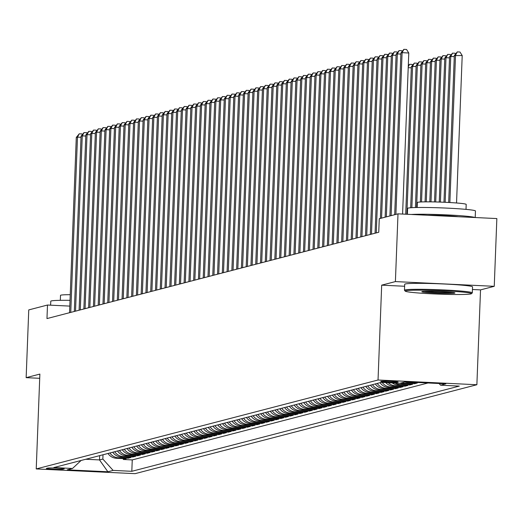 <?xml version="1.0" encoding="UTF-8"?>
<svg xmlns="http://www.w3.org/2000/svg" width="523" height="523" viewBox="0 0 523 523"><rect width="100%" height="100%" fill="white"/><g stroke="black" fill="none" stroke-linecap="round" stroke-linejoin="round"><path stroke-width="0.78" d="M380.894 381.319A8.688 0.464 -177.8 0 0 380.757 381.398A8.688 0.464 -177.8 0 0 388.667 382.163A8.688 0.464 -177.8 0 0 397.99 382.136A8.688 0.464 -177.8 0 0 398.127 382.065A8.688 0.464 -177.8 0 0 390.217 381.3A8.688 0.464 -177.8 0 0 380.894 381.319M472.439 289.5L480.526 289.886L494.248 286.316L496.85 218.568L398.003 213.842L379.267 218.712L378.75 232.264L46.972 318.579L47.488 305.033L28.752 309.91L26.15 377.658L39.715 378.306M480.526 289.886L476.878 384.732L135.078 473.661L36.231 468.935L378.037 380.005L476.878 384.732M107.993 453.474A10.865 10.682 75.4 0 0 116.42 458.279L126.167 458.743L123.304 459.488L123.336 458.606M109.902 452.977A10.865 10.682 75.4 0 0 118.329 457.782L128.076 458.246L128.115 457.364M128.076 458.246L130.946 457.501L121.192 457.037A10.865 10.682 75.4 0 1 112.765 452.232M117.544 450.989A10.865 10.682 75.4 0 0 125.965 455.795L135.719 456.259L132.855 457.004L132.888 456.121M122.317 449.747A10.865 10.682 75.4 0 0 130.737 454.552L140.491 455.017L137.627 455.762L137.66 454.886M127.089 448.505A10.865 10.682 75.4 0 0 135.516 453.31L145.263 453.774L142.4 454.52L142.433 453.644M131.861 447.263A10.865 10.682 75.4 0 0 140.288 452.068L150.036 452.532L147.172 453.278L147.205 452.402M136.64 446.021A10.865 10.682 75.4 0 0 145.061 450.826L154.815 451.29L151.945 452.035L151.984 451.159M141.413 444.779A10.865 10.682 75.4 0 0 149.833 449.584L159.587 450.048L156.723 450.793L156.756 449.917M146.185 443.537A10.865 10.682 75.4 0 0 154.612 448.342L164.359 448.806L161.496 449.551L161.529 448.675M150.957 442.295A10.865 10.682 75.4 0 0 159.384 447.1L169.132 447.564L166.268 448.309L166.301 447.433M155.73 441.052A10.865 10.682 75.4 0 0 164.157 445.858L173.904 446.322L171.041 447.067L171.08 446.191M160.509 439.81A10.865 10.682 75.4 0 0 168.929 444.615L178.683 445.08L175.82 445.825L175.852 444.949M165.281 438.568A10.865 10.682 75.4 0 0 173.701 443.373L183.455 443.837L180.592 444.583L180.625 443.707M170.053 437.326A10.865 10.682 75.4 0 0 178.48 442.131L188.228 442.595L185.364 443.341L185.397 442.465M174.826 436.084A10.865 10.682 75.4 0 0 183.253 440.889L193 441.353L190.137 442.098L190.169 441.222M179.605 434.842A10.865 10.682 75.4 0 0 188.025 439.647L197.779 440.118L194.909 440.856L194.948 439.98M184.377 433.6A10.865 10.682 75.4 0 0 192.797 438.405L202.551 438.875L199.688 439.621L199.721 438.738M189.149 432.358A10.865 10.682 75.4 0 0 197.57 437.163L207.324 437.633L204.46 438.379L204.493 437.496M193.922 431.115A10.865 10.682 75.4 0 0 202.349 435.921L212.096 436.391L209.233 437.136L209.265 436.254M198.694 429.873A10.865 10.682 75.4 0 0 207.121 434.678L216.868 435.149L214.005 435.894L214.038 435.012M203.473 428.631A10.865 10.682 75.4 0 0 211.893 433.436L221.647 433.907L218.784 434.652L218.817 433.77M208.246 427.389A10.865 10.682 75.4 0 0 216.666 432.194L226.42 432.665L223.556 433.41L223.589 432.528M213.018 426.147A10.865 10.682 75.4 0 0 221.445 430.952L231.192 431.423L228.329 432.168L228.361 431.285M217.79 424.905A10.865 10.682 75.4 0 0 226.217 429.71L235.965 430.181L233.101 430.926L233.134 430.043M222.563 423.663A10.865 10.682 75.4 0 0 230.989 428.468L240.743 428.938L237.873 429.684L237.913 428.801M227.342 422.421A10.865 10.682 75.4 0 0 235.762 427.226L245.516 427.696L242.652 428.442L242.685 427.559M232.114 421.178A10.865 10.682 75.4 0 0 240.534 425.984L250.288 426.454L247.425 427.199L247.457 426.317M236.886 419.936A10.865 10.682 75.4 0 0 245.313 424.741L255.061 425.212L252.197 425.957L252.23 425.075M241.659 418.694A10.865 10.682 75.4 0 0 250.086 423.499L259.833 423.97L256.97 424.715L257.002 423.833M246.438 417.452A10.865 10.682 75.4 0 0 254.858 422.257L264.612 422.728L261.742 423.473L261.781 422.591M251.21 416.21A10.865 10.682 75.4 0 0 259.63 421.022L269.384 421.486L266.521 422.231L266.553 421.348M255.982 414.968A10.865 10.682 75.4 0 0 264.409 419.779L274.157 420.244L271.293 420.989L271.326 420.106M260.755 413.726A10.865 10.682 75.4 0 0 269.182 418.537L278.929 419.001L276.066 419.747L276.098 418.864M265.527 412.484A10.865 10.682 75.4 0 0 273.954 417.295L283.701 417.759L280.838 418.505L280.877 417.622M270.306 411.241A10.865 10.682 75.4 0 0 278.726 416.053L288.48 416.517L285.617 417.262L285.65 416.38M275.078 409.999A10.865 10.682 75.4 0 0 283.499 414.811L293.253 415.275L290.389 416.02L290.422 415.138M279.851 408.757A10.865 10.682 75.4 0 0 288.278 413.569L298.025 414.033L295.162 414.778L295.194 413.896M284.623 407.515A10.865 10.682 75.4 0 0 293.05 412.327L302.797 412.791L299.934 413.536L299.967 412.654M289.402 406.273A10.865 10.682 75.4 0 0 297.822 411.085L307.576 411.549L304.706 412.294L304.746 411.411M294.174 405.031A10.865 10.682 75.4 0 0 302.595 409.842L312.349 410.307L309.485 411.052L309.518 410.169M298.947 403.789A10.865 10.682 75.4 0 0 307.367 408.6L317.121 409.064L314.258 409.81L314.29 408.927M303.719 402.547A10.865 10.682 75.4 0 0 312.146 407.358L321.893 407.822L319.03 408.568L319.063 407.685M308.492 401.304A10.865 10.682 75.4 0 0 316.918 406.116L326.666 406.58L323.802 407.325L323.835 406.443M313.27 400.069A10.865 10.682 75.4 0 0 321.691 404.874L331.445 405.338L328.581 406.083L328.614 405.201M318.043 398.827A10.865 10.682 75.4 0 0 326.463 403.632L336.217 404.096L333.354 404.841L333.386 403.959M322.815 397.585A10.865 10.682 75.4 0 0 331.242 402.39L340.989 402.854L338.126 403.599L338.159 402.723M327.588 396.342A10.865 10.682 75.4 0 0 336.014 401.148L345.762 401.612L342.898 402.357L342.931 401.481M332.36 395.1A10.865 10.682 75.4 0 0 340.787 399.905L350.541 400.37L347.671 401.115L347.71 400.239M337.139 393.858A10.865 10.682 75.4 0 0 345.559 398.663L355.313 399.127L352.45 399.873L352.482 398.997M341.911 392.616A10.865 10.682 75.4 0 0 350.332 397.421L360.086 397.885L357.222 398.631L357.255 397.755M346.684 391.374A10.865 10.682 75.4 0 0 355.11 396.179L364.858 396.643L361.994 397.388L362.027 396.512M351.456 390.132A10.865 10.682 75.4 0 0 359.883 394.937L369.63 395.401L366.767 396.146L366.8 395.27M356.235 388.89A10.865 10.682 75.4 0 0 364.655 393.695L374.409 394.159L371.539 394.904L371.578 394.028M361.007 387.648A10.865 10.682 75.4 0 0 369.428 392.453L379.182 392.917L376.318 393.662L376.351 392.786M365.78 386.405A10.865 10.682 75.4 0 0 374.207 391.211L383.954 391.675L381.09 392.42L381.123 391.544M370.552 385.163A10.865 10.682 75.4 0 0 378.979 389.968L388.726 390.433L385.863 391.178L385.896 390.302M375.324 383.921A10.865 10.682 75.4 0 0 383.751 388.726L393.499 389.19L390.635 389.936L390.674 389.06M380.103 382.679A10.865 10.682 75.4 0 0 388.524 387.484L398.278 387.948L395.414 388.694L395.447 387.818M385.752 382.581A10.865 10.682 75.4 0 0 393.296 386.242L403.05 386.713L400.187 387.458L400.219 386.575M392.204 382.888A10.865 10.682 75.4 0 0 398.075 385L407.822 385.471L404.959 386.216L404.992 385.333M400.056 383.248A10.865 10.682 75.4 0 0 402.847 383.758L412.595 384.228L409.731 384.974L409.764 384.091M404.835 382.006A10.865 10.682 75.4 0 0 407.62 382.516L417.374 382.986L414.504 383.732L414.543 382.849M63.035 469.196L64.087 468.928A8.42 0.451 -177.8 0 0 64.218 468.856A8.42 0.451 -177.8 0 0 56.556 468.111A8.42 0.451 -177.8 0 0 47.521 468.131L46.469 468.405A8.42 0.451 -177.8 0 0 46.338 468.477A8.42 0.451 -177.8 0 0 54 469.223A8.42 0.451 -177.8 0 0 63.035 469.196L63.061 468.582M99.671 455.638L99.507 459.92L102.848 459.057L113.118 470.406L131.816 471.301L459.299 386.098L440.601 385.203L445.851 383.836L405.247 381.895L399.99 383.261L381.293 382.365L53.81 467.569L72.507 468.464L81.104 460.469M113.118 470.406L107.869 471.772L67.258 469.831L72.507 468.464M123.304 459.488L132.254 459.92L427.964 382.986M414.504 383.732L404.756 383.261A10.865 10.682 -104.6 0 1 401.965 382.751M409.731 384.974L399.984 384.503A10.865 10.682 -104.6 0 1 395.068 383.026M404.959 386.216L395.205 385.745A10.865 10.682 -104.6 0 1 388.249 382.699M400.187 387.458L390.433 386.987A10.865 10.682 -104.6 0 1 382.169 382.411M395.414 388.694L385.66 388.229A10.865 10.682 -104.6 0 1 377.24 383.424M390.635 389.936L380.888 389.472A10.865 10.682 -104.6 0 1 372.461 384.667M385.863 391.178L376.115 390.714A10.865 10.682 -104.6 0 1 367.689 385.909M381.09 392.42L371.337 391.956A10.865 10.682 -104.6 0 1 362.916 387.151M376.318 393.662L366.564 393.198A10.865 10.682 -104.6 0 1 358.144 388.393M371.539 394.904L361.792 394.44A10.865 10.682 -104.6 0 1 353.365 389.635M366.767 396.146L357.019 395.682A10.865 10.682 -104.6 0 1 348.593 390.877M361.994 397.388L352.247 396.924A10.865 10.682 -104.6 0 1 343.82 392.119M357.222 398.631L347.468 398.166A10.865 10.682 -104.6 0 1 339.048 393.361M352.45 399.873L342.696 399.409A10.865 10.682 -104.6 0 1 334.275 394.604M347.671 401.115L337.923 400.651A10.865 10.682 -104.6 0 1 329.497 395.846M342.898 402.357L333.151 401.893A10.865 10.682 -104.6 0 1 324.724 397.088M338.126 403.599L328.372 403.135A10.865 10.682 -104.6 0 1 319.952 398.33M333.354 404.841L323.6 404.377A10.865 10.682 -104.6 0 1 315.179 399.572M328.581 406.083L318.827 405.619A10.865 10.682 -104.6 0 1 310.401 400.814M323.802 407.325L314.055 406.861A10.865 10.682 -104.6 0 1 305.628 402.05M319.03 408.568L309.283 408.103A10.865 10.682 -104.6 0 1 300.856 403.292M314.258 409.81L304.504 409.346A10.865 10.682 -104.6 0 1 296.083 404.534M309.485 411.052L299.731 410.588A10.865 10.682 -104.6 0 1 291.311 405.776M304.706 412.294L294.959 411.83A10.865 10.682 -104.6 0 1 286.532 407.018M299.934 413.536L290.187 413.072A10.865 10.682 -104.6 0 1 281.76 408.26M295.162 414.778L285.408 414.314A10.865 10.682 -104.6 0 1 276.987 409.502M290.389 416.02L280.635 415.556A10.865 10.682 -104.6 0 1 272.215 410.745M285.617 417.262L275.863 416.798A10.865 10.682 -104.6 0 1 267.443 411.987M280.838 418.505L271.091 418.04A10.865 10.682 -104.6 0 1 262.664 413.229M276.066 419.747L266.318 419.283A10.865 10.682 -104.6 0 1 257.891 414.471M271.293 420.989L261.539 420.525A10.865 10.682 -104.6 0 1 253.119 415.713M266.521 422.231L256.767 421.76A10.865 10.682 -104.6 0 1 248.347 416.955M261.742 423.473L251.994 423.002A10.865 10.682 -104.6 0 1 243.568 418.197M256.97 424.715L247.222 424.245A10.865 10.682 -104.6 0 1 238.795 419.439M252.197 425.957L242.45 425.487A10.865 10.682 -104.6 0 1 234.023 420.682M247.425 427.199L237.671 426.729A10.865 10.682 -104.6 0 1 229.251 421.924M242.652 428.442L232.898 427.971A10.865 10.682 -104.6 0 1 224.478 423.166M237.873 429.684L228.126 429.213A10.865 10.682 -104.6 0 1 219.699 424.408M233.101 430.926L223.354 430.455A10.865 10.682 -104.6 0 1 214.927 425.65M228.329 432.168L218.575 431.697A10.865 10.682 -104.6 0 1 210.154 426.892M223.556 433.41L213.802 432.939A10.865 10.682 -104.6 0 1 205.382 428.134M218.784 434.652L209.03 434.182A10.865 10.682 -104.6 0 1 200.603 429.376M214.005 435.894L204.258 435.424A10.865 10.682 -104.6 0 1 195.831 430.619M209.233 437.136L199.485 436.666A10.865 10.682 -104.6 0 1 191.058 431.861M204.46 438.379L194.706 437.908A10.865 10.682 -104.6 0 1 186.286 433.103M199.688 439.621L189.934 439.15A10.865 10.682 -104.6 0 1 181.514 434.345M194.909 440.856L185.162 440.392A10.865 10.682 -104.6 0 1 176.735 435.587M190.137 442.098L180.389 441.634A10.865 10.682 -104.6 0 1 171.962 436.829M185.364 443.341L175.61 442.876A10.865 10.682 -104.6 0 1 167.19 438.071M180.592 444.583L170.838 444.119A10.865 10.682 -104.6 0 1 162.418 439.313M175.82 445.825L166.066 445.361A10.865 10.682 -104.6 0 1 157.645 440.556M171.041 447.067L161.293 446.603A10.865 10.682 -104.6 0 1 152.866 441.798M166.268 448.309L156.521 447.845A10.865 10.682 -104.6 0 1 148.094 443.04M161.496 449.551L151.742 449.087A10.865 10.682 -104.6 0 1 143.322 444.282M156.723 450.793L146.97 450.329A10.865 10.682 -104.6 0 1 138.549 445.524M151.945 452.035L142.197 451.571A10.865 10.682 -104.6 0 1 133.77 446.766M147.172 453.278L137.425 452.813A10.865 10.682 -104.6 0 1 128.998 448.008M142.4 454.52L132.652 454.056A10.865 10.682 -104.6 0 1 124.226 449.25M137.627 455.762L127.874 455.298A10.865 10.682 -104.6 0 1 119.453 450.493M132.855 457.004L123.101 456.54A10.865 10.682 -104.6 0 1 114.681 451.735M103.011 454.768L102.848 459.057M494.248 286.316L395.401 281.59L398.003 213.842M395.401 281.59L381.679 285.159L378.037 380.005M36.231 468.935L39.872 374.082L26.15 377.658M69.807 306.099L47.488 305.033M85.726 459.266L99.507 459.92L107.869 471.772M132.254 459.92L131.816 471.301M440.601 385.203L439.072 383.516M381.679 285.159L404.619 286.258M81.019 137.294L77.476 137.131L70.749 312.394M76.286 137.438L79.261 133.796L77.476 137.131L76.286 137.438L69.552 312.708M79.261 133.796L81.934 133.921L82.281 134.476M50.62 305.184L50.77 301.222A33.949 1.811 2.2 0 1 51.3 300.928A33.949 1.811 2.2 0 1 70.03 300.333M60.315 300.333L60.511 295.358A24.444 1.301 2.2 0 1 60.89 295.142A24.444 1.301 2.2 0 1 70.245 294.691M405.77 290.781A33.132 1.765 -177.8 0 0 405.292 291.167A33.132 1.765 -177.8 0 0 436.28 294.024A33.132 1.765 -177.8 0 0 470.948 293.9A33.132 1.765 -177.8 0 0 471.419 293.704A33.132 1.765 -177.8 0 0 442.197 290.736A33.132 1.765 -177.8 0 0 405.77 290.781M405.292 291.167L404.514 290.324A33.949 1.811 2.2 0 1 404.469 290.226A33.949 1.811 2.2 0 1 404.998 289.932A33.949 1.811 2.2 0 1 441.419 289.84A33.949 1.811 2.2 0 1 472.315 292.834A33.949 1.811 2.2 0 1 472.262 292.926L471.419 293.704M422.061 291.559A16.566 0.883 2.2 0 1 439.398 291.501A16.566 0.883 2.2 0 1 454.892 292.932A16.566 0.883 2.2 0 1 454.657 293.122A16.566 0.883 2.2 0 1 436.444 293.148A16.566 0.883 2.2 0 1 421.832 291.657A16.566 0.883 2.2 0 1 422.061 291.559M407.384 214.286L407.613 208.389A33.949 1.811 2.2 0 1 408.143 208.095A33.949 1.811 2.2 0 1 444.563 208.004A33.949 1.811 2.2 0 1 475.459 210.991L475.204 217.535M417.158 207.5L417.347 202.519A24.444 1.301 2.2 0 1 417.733 202.309A24.444 1.301 2.2 0 1 443.955 202.244A24.444 1.301 2.2 0 1 466.196 204.395L466.006 209.377M404.469 290.226L404.697 284.264A33.949 1.811 2.2 0 1 405.227 283.969A33.949 1.811 2.2 0 1 441.647 283.884A33.949 1.811 2.2 0 1 472.544 286.872L472.315 292.834M427.951 215.273A18.468 0.981 2.2 0 1 458.194 216.718M424.166 291.344A15.749 0.837 -177.8 0 0 438.359 292.37A15.749 0.837 -177.8 0 0 452.585 292.435M411.235 214.476A33.949 1.811 2.2 0 1 447.243 214.914A33.949 1.811 2.2 0 1 474.91 217.522M85.792 136.052L82.255 135.888L75.521 311.152M81.058 136.196L84.033 132.554L82.255 135.888L81.058 136.196L74.325 311.466M84.033 132.554L86.707 132.679L87.053 133.234M90.564 134.81L87.027 134.646L80.294 309.91M85.831 134.954L88.805 131.312L87.027 134.646L85.831 134.954L79.097 310.224M88.805 131.312L91.479 131.436L91.826 131.992M95.336 133.574L91.8 133.404L85.066 308.668M90.61 133.711L93.584 130.07L91.8 133.404L90.61 133.711L83.876 308.982M93.584 130.07L96.252 130.194L96.605 130.75M100.115 132.332L96.572 132.162L89.838 307.426M95.382 132.469L98.357 128.828L96.572 132.162L95.382 132.469L88.648 307.74M98.357 128.828L101.024 128.952L101.377 129.508M104.888 131.09L101.351 130.92L94.617 306.184M100.154 131.227L103.129 127.586L101.351 130.92L100.154 131.227L93.421 306.498M103.129 127.586L105.803 127.71L106.149 128.266M109.66 129.848L106.123 129.678L99.39 304.942M104.927 129.985L107.901 126.344L106.123 129.678L104.927 129.985L98.193 305.255M107.901 126.344L110.575 126.468L110.922 127.024M114.432 128.606L110.896 128.436L104.162 303.7M109.699 128.743L112.674 125.102L110.896 128.436L109.699 128.743L102.972 304.013M112.674 125.102L115.348 125.226L115.694 125.782M119.205 127.364L115.668 127.194L108.934 302.457M114.478 127.501L117.453 123.859L115.668 127.194L114.478 127.501L107.745 302.771M117.453 123.859L120.12 123.984L120.473 124.539M123.984 126.121L120.44 125.951L113.713 301.215M119.251 126.259L122.225 122.617L120.44 125.951L119.251 126.259L112.517 301.529M122.225 122.617L124.892 122.742L125.245 123.297M128.756 124.879L125.219 124.709L118.486 299.973M124.023 125.017L126.997 121.375L125.219 124.709L124.023 125.017L117.289 300.287M126.997 121.375L129.671 121.499L130.018 122.055M133.528 123.637L129.992 123.467L123.258 298.738M128.795 123.774L131.77 120.133L129.992 123.467L128.795 123.774L122.062 299.045M131.77 120.133L134.444 120.257L134.79 120.813M138.301 122.395L134.764 122.225L128.03 297.495M133.574 122.532L136.549 118.891L134.764 122.225L133.574 122.532L126.841 297.803M136.549 118.891L139.216 119.015L139.569 119.571M143.08 121.153L139.536 120.983L132.803 296.253M138.347 121.29L141.321 117.649L139.536 120.983L138.347 121.29L131.613 296.561M141.321 117.649L143.988 117.773L144.341 118.329M147.852 119.911L144.315 119.741L137.582 295.011M143.119 120.048L146.094 116.407L144.315 119.741L143.119 120.048L136.385 295.318M146.094 116.407L148.767 116.531L149.114 117.087M152.624 118.669L149.088 118.499L142.354 293.769M147.891 118.806L150.866 115.165L149.088 118.499L147.891 118.806L141.158 294.076M150.866 115.165L153.54 115.289L153.886 115.844M157.397 117.427L153.86 117.257L147.126 292.527M152.664 117.564L155.638 113.922L153.86 117.257L152.664 117.564L145.93 292.834M155.638 113.922L158.312 114.053L158.659 114.602M162.169 116.184L158.632 116.014L151.899 291.285M157.443 116.322L160.417 112.68L158.632 116.014L157.443 116.322L150.709 291.592M160.417 112.68L163.084 112.811L163.438 113.36M166.948 114.942L163.405 114.772L156.671 290.043M162.215 115.08L165.19 111.438L163.405 114.772L162.215 115.08L155.481 290.35M165.19 111.438L167.857 111.569L168.21 112.118M171.721 113.7L168.184 113.53L161.45 288.801M166.987 113.837L169.962 110.196L168.184 113.53L166.987 113.837L160.254 289.108M169.962 110.196L172.636 110.327L172.982 110.876M176.493 112.458L172.956 112.288L166.222 287.558M171.76 112.602L174.734 108.954L172.956 112.288L171.76 112.602L165.026 287.866M174.734 108.954L177.408 109.085L177.755 109.634M181.265 111.216L177.728 111.046L170.995 286.316M176.532 111.36L179.507 107.712L177.728 111.046L176.532 111.36L169.805 286.624M179.507 107.712L182.181 107.843L182.534 108.392M186.038 109.974L182.501 109.804L175.767 285.074M181.311 110.118L184.286 106.47L182.501 109.804L181.311 110.118L174.577 285.381M184.286 106.47L186.953 106.6L187.306 107.15M190.817 108.732L187.273 108.562L180.546 283.832M186.083 108.876L189.058 105.228L187.273 108.562L186.083 108.876L179.35 284.139M189.058 105.228L191.732 105.358L192.078 105.908M195.589 107.49L192.052 107.32L185.319 282.59M190.856 107.633L193.83 103.985L192.052 107.32L190.856 107.633L184.122 282.897M193.83 103.985L196.504 104.116L196.851 104.665M200.361 106.247L196.825 106.077L190.091 281.348M195.628 106.391L198.603 102.743L196.825 106.077L195.628 106.391L188.895 281.655M198.603 102.743L201.277 102.874L201.623 103.423M205.134 105.005L201.597 104.835L194.863 280.106M200.407 105.149L203.382 101.501L201.597 104.835L200.407 105.149L193.673 280.413M203.382 101.501L206.049 101.632L206.402 102.181M209.913 103.763L206.369 103.593L199.636 278.864M205.179 103.907L208.154 100.259L206.369 103.593L205.179 103.907L198.446 279.171M208.154 100.259L210.821 100.39L211.174 100.939M214.685 102.521L211.148 102.351L204.415 277.621M209.952 102.665L212.926 99.017L211.148 102.351L209.952 102.665L203.218 277.929M212.926 99.017L215.6 99.148L215.947 99.697M219.457 101.279L215.921 101.109L209.187 276.379M214.724 101.423L217.699 97.775L215.921 101.109L214.724 101.423L207.991 276.687M217.699 97.775L220.373 97.906L220.719 98.455M224.23 100.037L220.693 99.867L213.959 275.137M219.497 100.181L222.471 96.533L220.693 99.867L219.497 100.181L212.769 275.444M222.471 96.533L225.145 96.663L225.491 97.213M229.002 98.795L225.465 98.625L218.732 273.895M224.275 98.939L227.25 95.291L225.465 98.625L224.275 98.939L217.542 274.202M227.25 95.291L229.917 95.421L230.27 95.971M233.781 97.553L230.238 97.383L223.511 272.653M229.048 97.696L232.022 94.048L230.238 97.383L229.048 97.696L222.314 272.96M232.022 94.048L234.69 94.179L235.043 94.728M238.553 96.31L235.017 96.14L228.283 271.411M233.82 96.454L236.795 92.806L235.017 96.14L233.82 96.454L227.087 271.725M236.795 92.806L239.469 92.937L239.815 93.486M243.326 95.068L239.789 94.898L233.055 270.169M238.593 95.212L241.567 91.564L239.789 94.898L238.593 95.212L231.859 270.483M241.567 91.564L244.241 91.695L244.587 92.251M248.098 93.826L244.561 93.656L237.828 268.927M243.372 93.97L246.346 90.322L244.561 93.656L243.372 93.97L236.638 269.24M246.346 90.322L249.013 90.453L249.366 91.009M252.877 92.584L249.334 92.414L242.6 267.684M248.144 92.728L251.118 89.08L249.334 92.414L248.144 92.728L241.41 267.998M251.118 89.08L253.786 89.211L254.139 89.766M257.649 91.342L254.113 91.172L247.379 266.442M252.916 91.486L255.891 87.838L254.113 91.172L252.916 91.486L246.183 266.756M255.891 87.838L258.565 87.969L258.911 88.524M262.422 90.1L258.885 89.93L252.151 265.2M257.689 90.244L260.663 86.596L258.885 89.93L257.689 90.244L250.955 265.514M260.663 86.596L263.337 86.726L263.684 87.282M267.194 88.858L263.657 88.688L256.924 263.958M262.461 89.002L265.436 85.354L263.657 88.688L262.461 89.002L255.727 264.272M265.436 85.354L268.109 85.484L268.456 86.04M271.967 87.616L268.43 87.446L261.696 262.716M267.24 87.759L270.214 84.118L268.43 87.446L267.24 87.759L260.506 263.03M270.214 84.118L272.882 84.242L273.235 84.798M276.745 86.373L273.202 86.21L266.469 261.474M272.012 86.517L274.987 82.876L273.202 86.21L272.012 86.517L265.279 261.788M274.987 82.876L277.654 83L278.007 83.556M281.518 85.131L277.981 84.968L271.247 260.232M276.785 85.275L279.759 81.634L277.981 84.968L276.785 85.275L270.051 260.546M279.759 81.634L282.433 81.758L282.78 82.314M286.29 83.889L282.753 83.726L276.02 258.99M281.557 84.033L284.532 80.392L282.753 83.726L281.557 84.033L274.823 259.303M284.532 80.392L287.205 80.516L287.552 81.072M291.063 82.647L287.526 82.484L280.792 257.747M286.329 82.791L289.304 79.15L287.526 82.484L286.329 82.791L279.602 258.061M289.304 79.15L291.978 79.274L292.331 79.829M295.835 81.405L292.298 81.242L285.565 256.505M291.108 81.549L294.083 77.907L292.298 81.242L291.108 81.549L284.375 256.819M294.083 77.907L296.75 78.032L297.103 78.587M300.614 80.169L297.071 79.999L290.343 255.263M295.881 80.307L298.855 76.665L297.071 79.999L295.881 80.307L289.147 255.577M298.855 76.665L301.529 76.789L301.876 77.345M305.386 78.927L301.849 78.757L295.116 254.021M300.653 79.065L303.628 75.423L301.849 78.757L300.653 79.065L293.919 254.335M303.628 75.423L306.301 75.547L306.648 76.103M310.159 77.685L306.622 77.515L299.888 252.779M305.425 77.822L308.4 74.181L306.622 77.515L305.425 77.822L298.692 253.093M308.4 74.181L311.074 74.305L311.42 74.861M314.931 76.443L311.394 76.273L304.661 251.537M310.204 76.58L313.179 72.939L311.394 76.273L310.204 76.58L303.471 251.851M313.179 72.939L315.846 73.063L316.199 73.619M319.71 75.201L316.167 75.031L309.433 250.295M314.977 75.338L317.951 71.697L316.167 75.031L314.977 75.338L308.243 250.609M317.951 71.697L320.619 71.821L320.972 72.377M324.482 73.959L320.945 73.789L314.212 249.053M319.749 74.096L322.724 70.455L320.945 73.789L319.749 74.096L313.016 249.366M322.724 70.455L325.398 70.579L325.744 71.135M329.255 72.717L325.718 72.547L318.984 247.81M324.522 72.854L327.496 69.213L325.718 72.547L324.522 72.854L317.788 248.124M327.496 69.213L330.17 69.337L330.516 69.892M334.027 71.474L330.49 71.305L323.757 246.568M329.294 71.612L332.268 67.97L330.49 71.305L329.294 71.612L322.567 246.882M332.268 67.97L334.942 68.095L335.289 68.65M338.799 70.232L335.263 70.062L328.529 245.333M334.073 70.37L337.047 66.728L335.263 70.062L334.073 70.37L327.339 245.64M337.047 66.728L339.715 66.852L340.068 67.408M343.578 68.99L340.035 68.82L333.308 244.091M338.845 69.128L341.82 65.486L340.035 68.82L338.845 69.128L332.112 244.398M341.82 65.486L344.487 65.61L344.84 66.166M348.351 67.748L344.814 67.578L338.08 242.849M343.618 67.885L346.592 64.244L344.814 67.578L343.618 67.885L336.884 243.156M346.592 64.244L349.266 64.368L349.612 64.924M353.123 66.506L349.586 66.336L342.853 241.606M348.39 66.643L351.364 63.002L349.586 66.336L348.39 66.643L341.656 241.914M351.364 63.002L354.038 63.126L354.385 63.682M357.895 65.264L354.359 65.094L347.625 240.364M353.169 65.401L356.143 61.76L354.359 65.094L353.169 65.401L346.435 240.672M356.143 61.76L358.811 61.884L359.164 62.44M411.326 67.82L408.215 67.67M408.293 65.565L409.568 64.316L412.242 64.44L412.588 64.996M409.568 64.316L408.247 66.794M362.674 64.022L359.131 63.852L352.397 239.122M357.941 64.159L360.916 60.518L359.131 63.852L357.941 64.159L351.208 239.429M360.916 60.518L363.583 60.648L363.936 61.198M406.881 214.267L412.562 66.408L411.366 66.715L405.704 214.208M416.099 66.578L412.562 66.408L414.34 63.074L417.014 63.198L417.367 63.754M411.366 66.715L414.34 63.074M367.447 62.78L363.91 62.61L357.176 237.88M362.714 62.917L365.688 59.276L363.91 62.61L362.714 62.917L355.98 238.187M365.688 59.276L368.362 59.406L368.708 59.955M411.863 207.677L417.334 65.166L416.145 65.473L410.679 207.755M420.871 65.336L417.334 65.166L419.119 61.832L421.786 61.962L422.139 62.512M416.145 65.473L419.119 61.832M372.219 61.537L368.682 61.368L361.949 236.638M367.486 61.675L370.461 58.033L368.682 61.368L367.486 61.675L360.752 236.945M370.461 58.033L373.134 58.164L373.481 58.713M416.596 207.507L422.107 63.924L420.917 64.231L415.412 207.533M425.65 64.094L422.107 63.924L423.892 60.59L426.565 60.72L426.912 61.269M420.917 64.231L423.892 60.59M376.991 60.295L373.455 60.125L366.721 235.396M372.258 60.433L375.233 56.791L373.455 60.125L372.258 60.433L365.525 235.703M375.233 56.791L377.907 56.922L378.253 57.471M421.531 201.95L426.886 62.682L425.689 62.989L420.348 202.009M430.422 62.852L426.886 62.682L428.664 59.347L431.338 59.478L431.684 60.027M425.689 62.989L428.664 59.347M381.764 59.053L378.227 58.883L371.493 234.154M377.037 59.197L380.012 55.549L378.227 58.883L377.037 59.197L370.304 234.461M380.012 55.549L382.679 55.68L383.032 56.229M426.265 201.858L431.658 61.439L430.462 61.747L425.081 201.865M435.195 61.609L431.658 61.439L433.436 58.105L436.11 58.236L436.457 58.785M430.462 61.747L433.436 58.105M386.543 57.811L382.999 57.641L376.266 232.912M381.81 57.955L384.784 54.307L382.999 57.641L381.81 57.955L375.076 233.219M384.784 54.307L387.451 54.438L387.805 54.987M430.991 201.871L436.43 60.197L435.241 60.511L429.808 201.865M439.967 60.367L436.43 60.197L438.215 56.863L440.882 56.994L441.235 57.543M435.241 60.511L438.215 56.863M391.315 56.569L387.778 56.399L381.561 218.117M386.582 56.713L389.557 53.065L387.778 56.399L386.582 56.713L380.371 218.431M389.557 53.065L392.23 53.196L392.577 53.745M435.711 201.963L441.203 58.955L440.013 59.269L434.528 201.937M444.746 59.125L441.203 58.955L442.988 55.621L445.655 55.752L446.008 56.301M440.013 59.269L442.988 55.621M396.088 55.327L392.551 55.157L386.34 216.875M391.354 55.471L394.329 51.823L392.551 55.157L391.354 55.471L385.144 217.189M394.329 51.823L397.003 51.954L397.349 52.503M440.431 202.107L445.982 57.713L444.785 58.027L439.255 202.068M449.519 57.883L445.982 57.713L447.76 54.379L450.434 54.51L450.78 55.059M444.785 58.027L447.76 54.379M400.86 54.085L397.323 53.915L391.112 215.633M396.127 54.229L399.101 50.581L397.323 53.915L396.127 54.229L389.916 215.947M399.101 50.581L401.775 50.711L402.128 51.261M445.151 202.296L450.754 56.471L449.558 56.785L443.968 202.244M454.291 56.641L450.754 56.471L452.532 53.137L455.206 53.268L455.553 53.817M449.558 56.785L452.532 53.137M402.586 214.057L408.777 52.993L402.095 52.673L395.885 214.391M400.906 52.986L403.88 49.339L402.095 52.673L400.906 52.986L394.688 214.705M403.88 49.339L406.548 49.469L408.777 52.993M456.54 202.983L462.208 55.549L454.33 55.543L448.688 202.473M449.865 202.538L455.526 55.229L457.305 51.895L459.979 52.025L462.208 55.549M454.33 55.543L457.305 51.895M118.329 457.782L116.42 458.279M409.267 382.091L407.62 382.516M404.756 383.261L402.847 383.758M399.984 384.503L398.075 385M395.205 385.745L393.296 386.242M390.433 386.987L388.524 387.484M385.66 388.229L383.751 388.726M380.888 389.472L378.979 389.968M376.115 390.714L374.207 391.211M371.337 391.956L369.428 392.453M366.564 393.198L364.655 393.695M361.792 394.44L359.883 394.937M357.019 395.682L355.11 396.179M352.247 396.924L350.332 397.421M347.468 398.166L345.559 398.663M342.696 399.409L340.787 399.905M337.923 400.651L336.014 401.148M333.151 401.893L331.242 402.39M328.372 403.135L326.463 403.632M323.6 404.377L321.691 404.874M318.827 405.619L316.918 406.116M314.055 406.861L312.146 407.358M309.283 408.103L307.367 408.6M304.504 409.346L302.595 409.842M299.731 410.588L297.822 411.085M294.959 411.83L293.05 412.327M290.187 413.072L288.278 413.569M285.408 414.314L283.499 414.811M280.635 415.556L278.726 416.053M275.863 416.798L273.954 417.295M271.091 418.04L269.182 418.537M266.318 419.283L264.409 419.779M261.539 420.525L259.63 421.022M256.767 421.76L254.858 422.257M251.994 423.002L250.086 423.499M247.222 424.245L245.313 424.741M242.45 425.487L240.534 425.984M237.671 426.729L235.762 427.226M232.898 427.971L230.989 428.468M228.126 429.213L226.217 429.71M223.354 430.455L221.445 430.952M218.575 431.697L216.666 432.194M213.802 432.939L211.893 433.436M209.03 434.182L207.121 434.678M204.258 435.424L202.349 435.921M199.485 436.666L197.57 437.163M194.706 437.908L192.797 438.405M189.934 439.15L188.025 439.647M185.162 440.392L183.253 440.889M180.389 441.634L178.48 442.131M175.61 442.876L173.701 443.373M170.838 444.119L168.929 444.615M166.066 445.361L164.157 445.858M161.293 446.603L159.384 447.1M156.521 447.845L154.612 448.342M151.742 449.087L149.833 449.584M146.97 450.329L145.061 450.826M142.197 451.571L140.288 452.068M137.425 452.813L135.516 453.31M132.652 454.056L130.737 454.552M127.874 455.298L125.965 455.795M123.101 456.54L121.192 457.037"/></g></svg>
